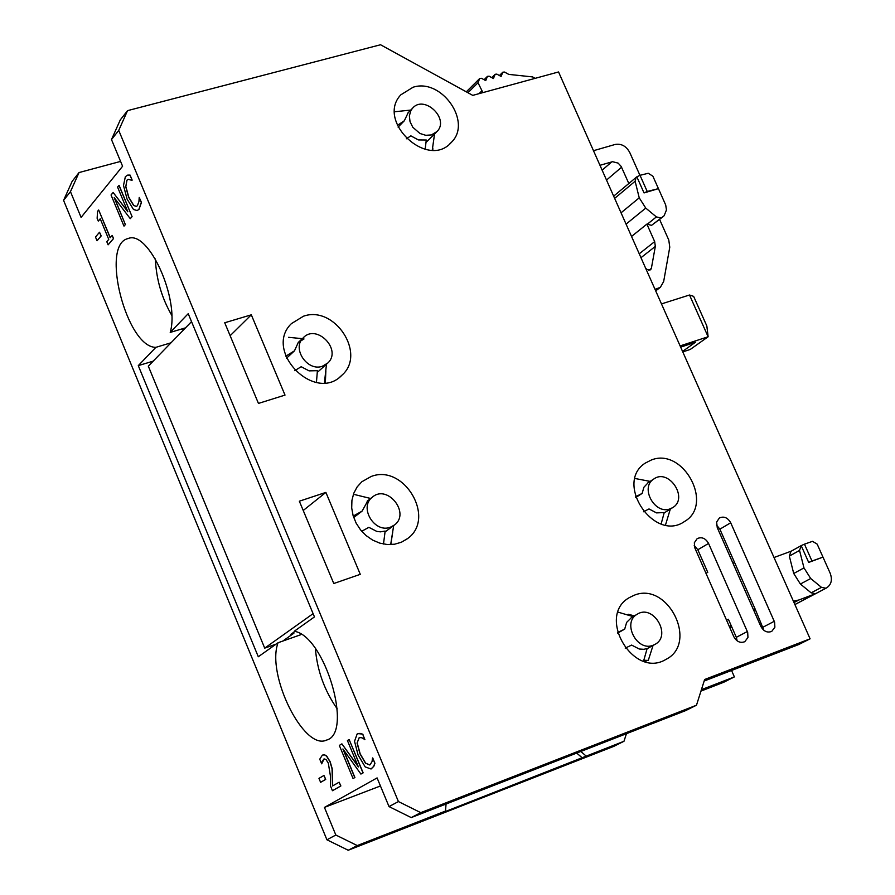 <?xml version="1.0" encoding="UTF-8"?>
<svg xmlns="http://www.w3.org/2000/svg" width="895" height="895" viewBox="0 0 895 895"><rect width="100%" height="100%" fill="white"/><g stroke="black" fill="none" stroke-linecap="round" stroke-linejoin="round"><path stroke-width="1.34" d="M482.897 92.599L478.008 82.72L479.754 78.436L481.465 78.279L485.728 80.628L487.462 76.355L489.162 76.198L493.425 78.536L495.159 74.274L496.848 74.117L501.099 76.455L502.822 72.193L504.511 72.036L508.752 74.386L532.581 76.914L535.076 78.357M467.94 92.722L478.008 82.72M731.551 670.456L734.381 676.9L701.423 689.665M700.964 691.097L723.563 682.337L734.381 676.9M810.098 638.817L558.547 71.958L472.761 95.373L380.532 44.75L127.537 110.644L118.733 130.39L398.42 801.562L389.023 806.585L411.23 817.594L685.615 710.619L696.489 705.204L704.645 679.495L810.098 638.817L798.754 644.523L704.152 681.039M626.623 733.162L623.972 741.284L613.623 746.43L348.222 850.25L326.921 839.79L63.579 200.368L72.126 181.383L79.04 172.556L120.579 161.413M63.579 200.368L70.459 191.642L81.087 217.395L122.593 166.246L111.495 139.575L118.733 130.39M326.921 839.79L335.826 835.024L324.438 807.402L377.086 777.912L389.023 806.585M359.331 737.491L357.071 743.063L359.242 737.525L362.005 737.827L364.903 739.594L362.665 734.202L359.98 733.363L357.15 733.967L354.543 741.284L358.089 755.033L365.216 766.925L371.045 768.995L373.696 766.321L374.792 763.334L372.712 757.92L374.938 763.278L373.853 766.265L371.101 768.973M357.978 733.576L362.811 734.146L364.757 739.684M357.217 743.007L360.182 753.847L365.686 763.222L369.747 764.979M125.837 186.484L126.821 180.287L128.242 179.268L126.967 180.242L125.837 186.484L128.779 197.18L133.769 205.436L136.376 206.421M139.206 197.437L141.455 202.415L139.038 209.307L137.125 210.594L138.882 209.352L141.298 202.46L139.206 197.437L138.949 201.532L137.394 205.705L136.331 206.432L133.612 205.481L128.623 197.224L125.68 186.529M127.661 175.107L130.077 175.084L132.18 180.141L129.92 175.118L127.593 175.129L125.345 176.707L123.499 185.455L127.068 199.082L133.523 209.519L137.259 210.56M349.128 739.527L363.146 772.832L360.909 774.074L362.99 772.888L349.128 739.527L347.428 740.557L358.38 766.925L341.901 743.868L339.328 745.412L353.066 778.549L354.778 777.576L342.908 748.97L360.909 774.074M343.322 749.54L354.923 777.52L353.066 778.549M341.901 743.868L358.112 766.288M114.56 198.086L125.334 224.477L114.191 197.605L130.267 218.66L132.091 216.646L119.08 185.321L117.558 187.044L127.84 211.802L113.117 192.459L127.616 211.265M125.479 224.432L124.103 226.055L125.334 224.477M99.513 232.23L101.202 235.911L97.029 240.755L101.045 235.956L99.513 232.23L95.496 237.041L97.029 240.755M323.956 775.462L325.735 779.366L320.6 782.331L325.59 779.422L323.956 775.462L318.967 778.381L320.6 782.331M100.274 218.861L98.293 221.11L100.229 218.772L108.754 239.39L106.807 241.695L108.105 244.838L113.531 238.585L112.222 235.43L110.152 237.746L98.674 210.001L110.264 237.611M339.149 782.196L340.872 785.944L332.448 790.721L340.726 786L339.149 782.196L332.56 785.967L332.045 768.783L330.031 761.813L326.53 756.118L324.382 754.821L322.334 755.19L319.75 759.173L321.674 763.827L322.312 761.197L324.035 758.915L325.948 759.407L328.308 763.122L330.49 776.345L330.523 786.078L332.448 790.721M324.124 758.893L321.674 763.827M322.938 754.899L324.538 754.765L326.686 756.062L330.177 761.757L332.202 768.727L332.705 785.888M155.875 347.338C126.642 347.763 100.027 244.492 128.03 238.573C148.38 229.456 179.996 299.288 170.218 332.414L188.219 313.686L314.458 616.923L294.209 631.288C324.684 635.394 353.76 733.419 326.552 740.075C303.886 751.173 265.994 674.371 278.065 642.733L258.297 656.762L138.289 365.63L155.875 347.338L170.99 342.807M348.222 850.25L357.262 845.562L335.826 835.024M70.459 191.642L79.04 172.556M138.289 365.63L153.224 361.132M313.105 613.657L264.707 648.137L148.324 366.178L191.53 321.641M264.707 648.137L276.152 644.098M282.809 641.066L293.896 633.212L290.931 634.264L294.88 631.456M293.56 632.396L293.896 633.212M680.122 345.906L708.124 336.766L689.508 295.003L693.636 296.368L706.849 326.015L708.124 336.766L690.246 349.453L682.773 351.903M682.561 351.422L695.359 342.315L680.659 347.115M689.508 295.003L661.483 303.908M155.372 258.901C156.233 279.061 161.693 297.856 171.728 315.297M182.334 328.801L183.542 329.886M170.218 332.414L185.5 327.861M278.065 642.733L300.396 634.857L300.675 634.052M380.442 785.967L324.438 807.402M623.972 741.284L441.973 812.861L445.497 811.06L446.057 804.012M315.376 648.551C317.222 670.612 324.505 690.716 337.247 708.885M726.583 620.235L728.385 619.262L736.328 637.318L737.156 640.854M708.56 543.433L747.683 632.362L747.951 637.475L744.774 641.704C740.266 643.348 736.619 641.681 733.799 636.681L694.677 547.55L694.352 542.739L697.194 538.6C701.792 536.642 705.584 538.253 708.56 543.433L697.82 549.743L694.207 545.413M705.976 573.359L707.755 572.341L697.82 549.743M732.915 563.1L734.582 562.485L719.882 529.18L716.515 525.029M731.215 625.694L729.403 626.668M755.604 610.099L754.026 610.949M763.938 630.371L755.19 609.171L753.523 609.797M445.497 811.06L357.262 845.562M582.376 757.953L576.346 752.762M580.463 751.151L586.158 756.062M392.76 531.898L390.791 544.596M385.074 531.91L393.666 525.589L390.679 544.596M370.664 498.481L354.867 494.622M353.234 516.057L362.061 511.146L367.979 500.54M383.485 544.037L385.152 531.071L380.487 531.843L376.829 531.429L368.885 527.345L361.714 531.272M362.061 511.146L353.704 517.511M325.869 370.787L325.344 382.747M326.462 364.209L324.449 382.836M302.342 338.657L288.559 337.325M285.773 356.188L294.477 350.829L298.281 342.438L304.009 338.959M316.427 382.456L317.412 370.687L309.088 370.866L301.179 366.726L294.724 370.653M294.477 350.829L286.545 358.179M617.516 632.575L624.699 629.107L626.645 622.383L631.624 617.438M633.089 616.599L618.053 612.135M643.55 661.17L647.141 648.539L643.874 649.3L639.265 649.02L631.624 645.082L625.213 648.137M627.798 614.876L628.234 614.272L634.365 615.872M648.517 659.66L648.271 660.409L643.829 660.264M653.048 645.452L648.271 660.409M624.699 629.107L617.651 633.101M635.551 496.803L642.185 493.38L635.763 497.508M648.249 482.606L643.841 487.327L642.185 493.38M650.128 481.387L634.991 478.489M670.31 509.098L665.6 524.66M661.148 523.944L664.213 512.567L656.494 512.891L649.009 508.942L643.516 511.75M397.346 125.401L404.316 120.78L408.187 112.68M410.749 110.074L394.661 111.752M425.17 149.331L426.266 140.012L418.379 139.933L410.85 135.839L406.364 138.792M432.822 148.078L432.811 150.147M434.545 133.993L432.263 150.159M404.316 120.78L398.096 127.112M670.277 508.785C654.95 515.162 639.645 487.551 653.753 479.038C668.587 467.928 688.803 498.023 672.861 507.51L670.277 508.785M653.249 645.194C637.039 652.276 621.678 622.405 637.274 614.205C653.305 603.711 672.1 635.607 655.017 644.366L653.249 645.194M431.401 134.932L425.751 135.302L419.968 133.478L412.808 127.269L410.033 121.675L409.362 115.824L410.894 110.555L412.416 108.373C423.872 94.221 449.905 118.677 437.062 131.498L431.401 134.932M390.399 527.211C374.558 533.577 358.705 507.331 372.275 497.24C387.188 483.725 410.738 513.126 394.494 524.985L390.399 527.211M322.357 366.256C307.421 371.805 291.647 348.513 303.148 337.918C316.293 323.14 342.427 349.721 327.827 363.001L322.357 366.256M113.531 238.585L112.076 235.474M108.105 244.838L113.385 238.618M98.674 210.001L97.566 211.343L97.13 218.302L98.293 221.11M398.42 801.562L420.762 812.649L696.489 705.204M634.085 595.298C667.771 581.012 698.838 643.203 665.936 659.402C633.313 679.495 595.958 615.771 629.532 597.502L634.085 595.298M651.426 459.963C683.265 447.108 714.288 504.523 684.541 521.494C654.279 542.974 613.925 482.729 645.317 463.073L651.426 459.963M413.11 87.218C441.638 77.876 472.493 122.167 451.427 142.283C427.922 170.061 375.71 121.138 400.837 94.814L413.11 87.218M303.472 316.215C334.618 305.016 366.614 353.793 342.024 375.117C315.085 403.757 263.052 350.929 291.378 323.643L303.472 316.215M371.235 476.453C404.272 463.576 436.357 518.552 407.426 538.678L401.385 542.236L394.55 544.227L387.244 544.529L379.838 543.142L372.678 540.121L366.133 535.613L360.517 529.84L356.109 523.083L353.122 515.677L351.701 507.991L351.925 500.394L353.76 493.268L357.127 486.947L361.848 481.745L371.235 476.453M717.253 527.614L716.615 522.053L719.401 517.959C723.954 516.012 727.724 517.612 730.7 522.769L774.6 622.126L774.88 627.216L771.725 631.411C767.261 633.034 763.636 631.367 760.839 626.399L717.253 527.614M285.013 395.098L258.454 403.421L224.723 322.759L251.305 314.816L285.013 395.098M299.344 501.2L325.881 492.407L360.282 574.333L333.779 583.518L299.344 501.2M127.537 110.644L120.266 119.93L111.495 139.575M420.762 812.649L411.23 817.594M325.881 492.407L303.226 510.474M230.138 335.714L251.305 314.816M755.19 609.171L734.582 562.485M731.942 627.35L729.895 627.787M793.384 601.138L798.944 599.974L815.524 593.698L811.127 592.837L800.399 584.032L793.72 573.482L789.334 556.119L791.001 551.298L801.271 545.581M794.01 602.57L798.944 599.974M663.016 216.758L651.538 225.35L646.884 224.108L654.67 241.605L655.33 246.393L651.359 268.41L650.553 269.842L646.783 269.417L645.586 268.086M655.028 289.365L660.342 287.34L663.665 281.522L669.773 247.199L668.778 240.028L659.615 219.476M651.538 225.35L664.09 215.796L666.462 209.989L665.712 205.033L658.44 188.644L647.219 191.463L640.014 175.308L648.237 173.272L652.869 176.181L658.44 188.644L644.031 192.928L636.848 176.818L613.668 196.15M639.936 175.319L629.767 152.53C626.243 146.098 621.365 143.413 615.134 144.464L593.497 150.696M791.281 551.141L774.018 557.518M599.974 165.295L612.549 161.693L618.132 163.114L621.175 166.436L628.793 183.453M646.884 224.108L631.546 236.448M800.399 584.032L810.702 578.506L821.487 587.366L811.127 592.837M810.702 578.506L803.978 567.9L793.72 573.482M614.652 198.377L635.126 181.249L636.121 177.311M635.126 181.249L639.231 197.829L621.052 212.809M626.075 224.13L645.754 208.087L639.231 197.829M645.754 208.087L656.382 216.914L647.152 224.332M660.778 217.933L656.382 216.914M789.334 556.119L799.548 550.436L803.978 567.9M815.524 593.698L826.6 587.892C831.377 584.636 832.563 579.736 830.157 573.192L822.975 557.115L808.677 562.429L801.193 545.626L799.548 550.436M825.906 588.228L821.487 587.366M640.014 175.308L636.848 176.818M644.031 192.928L647.219 191.463M804.46 544.16L812.515 541.33L817.169 544.115L822.975 557.115L811.978 561.02L804.46 544.16L801.193 545.626M808.677 562.429L811.978 561.02M645.832 661.808L646.302 660.342M645.284 661.673L645.72 660.32M372.555 757.987L372.04 761.634L369.993 764.867L365.529 763.278L360.025 753.903L357.071 743.063M128.142 179.291L131.912 180.331M132.091 216.646L118.934 185.366M130.267 218.66L131.945 216.691M113.117 192.459L111.047 194.976L123.957 226.088M479.004 93.662L481.667 91.044M466.384 91.872L479.53 78.794M484.161 79.767L487.238 76.713M491.847 77.675L494.935 74.632M499.522 75.583L502.598 72.562M747.359 631.523L736.328 637.318M774.264 621.298L763.122 627.126M730.7 522.769L719.882 529.18M648.853 270.357L651.359 268.41M640.977 257.693L655.33 246.393M639.243 253.8L654.67 241.605M606.53 180.063L621.577 167.231M602.134 170.173L611.788 161.861M815.177 593.832L794.883 604.517M466.295 91.816L479.754 78.436M484.072 79.711L487.462 76.355M491.758 77.619L495.159 74.274M499.421 75.538L502.822 72.193M664.124 512.947L672.402 507.789M647.756 482.92L653.753 479.038M647.096 648.696L655.017 644.366M631.232 617.662L637.274 614.205M426.02 142.406L436.245 132.315M407.348 113.542L412.416 108.373M367.107 501.211L372.275 497.24M317.311 372.398L326.832 363.885M298.281 342.438L303.148 337.918M655.699 290.875L659.895 287.687M794.905 604.572L826.6 587.892M405.804 539.853L407.426 538.678M340.033 376.862L342.024 375.117M449.76 143.894L451.427 142.283M683.657 522.031L684.541 521.494M665.298 659.738L665.936 659.402"/></g></svg>
